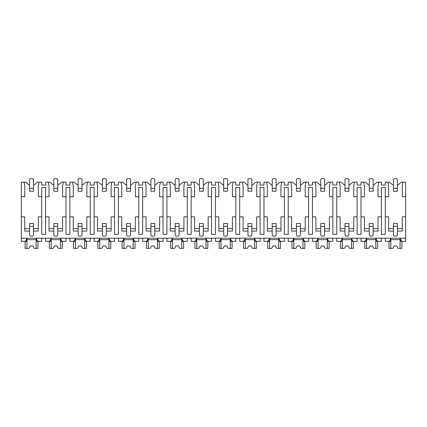 <?xml version="1.0" encoding="UTF-8"?>
<svg xmlns="http://www.w3.org/2000/svg" width="427" height="427" viewBox="0 0 427 427"><rect width="100%" height="100%" fill="white"/><g stroke="black" fill="none" stroke-linecap="round" stroke-linejoin="round"><path stroke-width="0.64" d="M21.35 196.714L24.745 196.714L24.745 186.039L24.019 182.153L21.35 182.153L21.35 241.351L24.665 241.351C25.636 241.223 26.33 240.171 26.752 238.197L26.752 241.351L24.019 241.351M397.404 231.066L402.255 231.066L402.255 216.847L405.65 216.847L405.65 241.351L402.335 241.351C401.364 241.223 400.67 240.171 400.248 238.197L400.248 241.351L402.981 241.351M21.35 216.847L24.745 216.847L24.745 231.066L29.596 231.066M373.139 231.066L377.991 231.066L377.991 216.847L381.391 216.847L381.391 234.316L385.271 234.316L385.271 216.847L388.666 216.847L388.666 231.066L393.518 231.066M348.88 231.066L353.732 231.066L353.732 216.847L357.127 216.847L357.127 234.316L361.007 234.316L361.007 216.847L364.407 216.847L364.407 231.066L369.259 231.066M324.616 231.066L329.468 231.066L329.468 216.847L332.868 216.847L332.868 234.316L336.748 234.316L336.748 216.847L340.143 216.847L340.143 231.066L344.995 231.066M300.357 231.066L305.209 231.066L305.209 216.847L308.604 216.847L308.604 234.316L312.484 234.316L312.484 216.847L315.884 216.847L315.884 231.066L320.736 231.066M276.093 231.066L280.945 231.066L280.945 216.847L284.345 216.847L284.345 234.316L288.225 234.316L288.225 216.847L291.62 216.847L291.62 231.066L296.471 231.066M251.834 231.066L256.686 231.066L256.686 216.847L260.08 216.847L260.08 234.316L263.966 234.316L263.966 216.847L267.361 216.847L267.361 231.066L272.212 231.066M227.57 231.066L232.421 231.066L232.421 216.847L235.821 216.847L235.821 234.316L239.702 234.316L239.702 216.847L243.096 216.847L243.096 231.066L247.954 231.066M203.311 231.066L208.162 231.066L208.162 216.847L211.557 216.847L211.557 234.316L215.443 234.316L215.443 216.847L218.837 216.847L218.837 231.066L223.689 231.066M179.046 231.066L183.904 231.066L183.904 216.847L187.298 216.847L187.298 234.316L191.179 234.316L191.179 216.847L194.579 216.847L194.579 231.066L199.43 231.066M154.787 231.066L159.639 231.066L159.639 216.847L163.034 216.847L163.034 234.316L166.92 234.316L166.92 216.847L170.314 216.847L170.314 231.066L175.166 231.066M130.529 231.066L135.38 231.066L135.38 216.847L138.775 216.847L138.775 234.316L142.655 234.316L142.655 216.847L146.055 216.847L146.055 231.066L150.907 231.066M106.264 231.066L111.116 231.066L111.116 216.847L114.516 216.847L114.516 234.316L118.396 234.316L118.396 216.847L121.791 216.847L121.791 231.066L126.643 231.066M82.005 231.066L86.857 231.066L86.857 216.847L90.252 216.847L90.252 234.316L94.132 234.316L94.132 216.847L97.532 216.847L97.532 231.066L102.384 231.066M57.741 231.066L62.593 231.066L62.593 216.847L65.993 216.847L65.993 234.316L69.873 234.316L69.873 216.847L73.268 216.847L73.268 231.066L78.12 231.066M33.482 231.066L38.334 231.066L38.334 216.847L41.729 216.847L41.729 234.316L45.609 234.316L45.609 216.847L49.009 216.847L49.009 231.066L53.861 231.066M397.404 185.067L397.884 185.067L401.353 182.153L402.981 182.153L402.255 186.039L402.255 196.714L405.65 196.714L405.65 216.847M21.35 238.197L405.65 238.197M45.609 216.847L45.609 187.49L41.729 187.49L41.729 216.847M385.271 216.847L385.271 187.49L381.391 187.49L381.391 216.847M373.139 185.067L373.625 185.067L377.094 182.153L381.391 182.153L381.391 185.067L385.271 185.067L385.271 182.153L389.563 182.153L393.032 185.067L393.518 185.067M402.255 228.637L397.404 228.637M393.518 228.637L388.666 228.637M361.007 216.847L361.007 196.714L364.407 196.714L364.407 186.039L363.676 182.153L365.304 182.153L368.773 185.067L369.259 185.067M377.991 228.637L373.139 228.637M369.259 228.637L364.407 228.637M336.748 216.847L336.748 196.714L340.143 196.714L340.143 186.039L339.417 182.153L341.04 182.153L344.509 185.067L344.995 185.067M348.88 185.067L349.366 185.067L352.835 182.153L354.458 182.153L353.732 186.039L353.732 196.714L357.127 196.714L357.127 187.49L361.007 187.49L361.007 196.714M357.127 216.847L357.127 196.714M353.732 228.637L348.88 228.637M344.995 228.637L340.143 228.637M312.484 216.847L312.484 196.714L315.884 196.714L315.884 186.039L315.153 182.153L316.781 182.153L320.25 185.067L320.736 185.067M324.616 185.067L325.102 185.067L328.571 182.153L330.199 182.153L329.468 186.039L329.468 196.714L332.868 196.714L332.868 187.49L336.748 187.49L336.748 196.714M332.868 216.847L332.868 196.714M329.468 228.637L324.616 228.637M320.736 228.637L315.884 228.637M288.225 216.847L288.225 196.714L291.62 196.714L291.62 186.039L290.894 182.153L292.522 182.153L295.991 185.067L296.471 185.067M300.357 185.067L300.843 185.067L304.312 182.153L305.935 182.153L305.209 186.039L305.209 196.714L308.604 196.714L308.604 187.49L312.484 187.49L312.484 196.714M308.604 216.847L308.604 196.714M305.209 228.637L300.357 228.637M296.471 228.637L291.62 228.637M263.966 216.847L263.966 196.714L267.361 196.714L267.361 186.039L266.635 182.153L268.257 182.153L271.727 185.067L272.212 185.067M276.093 185.067L276.579 185.067L280.048 182.153L281.676 182.153L280.945 186.039L280.945 196.714L284.345 196.714L284.345 187.49L288.225 187.49L288.225 196.714M284.345 216.847L284.345 196.714M280.945 228.637L276.093 228.637M272.212 228.637L267.361 228.637M239.702 216.847L239.702 196.714L243.096 196.714L243.096 186.039L242.371 182.153L243.998 182.153L247.468 185.067L247.954 185.067M251.834 185.067L252.32 185.067L255.789 182.153L257.412 182.153L256.686 186.039L256.686 196.714L260.08 196.714L260.08 187.49L263.966 187.49L263.966 196.714M260.08 216.847L260.08 196.714M256.686 228.637L251.834 228.637M247.954 228.637L243.096 228.637M215.443 216.847L215.443 196.714L218.837 196.714L218.837 186.039L218.112 182.153L219.734 182.153L223.204 185.067L223.689 185.067M227.57 185.067L228.055 185.067L231.525 182.153L233.153 182.153L232.421 186.039L232.421 196.714L235.821 196.714L235.821 187.49L239.702 187.49L239.702 196.714M235.821 216.847L235.821 196.714M232.421 228.637L227.57 228.637M223.689 228.637L218.837 228.637M191.179 216.847L191.179 196.714L194.579 196.714L194.579 186.039L193.847 182.153L195.475 182.153L198.945 185.067L199.43 185.067M203.311 185.067L203.796 185.067L207.266 182.153L208.888 182.153L208.162 186.039L208.162 196.714L211.557 196.714L211.557 187.49L215.443 187.49L215.443 196.714M211.557 216.847L211.557 196.714M208.162 228.637L203.311 228.637M199.43 228.637L194.579 228.637M166.92 216.847L166.92 196.714L170.314 196.714L170.314 186.039L169.588 182.153L171.211 182.153L174.68 185.067L175.166 185.067M179.046 185.067L179.532 185.067L183.002 182.153L184.629 182.153L183.904 186.039L183.904 196.714L187.298 196.714L187.298 187.49L191.179 187.49L191.179 196.714M187.298 216.847L187.298 196.714M183.904 228.637L179.046 228.637M175.166 228.637L170.314 228.637M142.655 216.847L142.655 196.714L146.055 196.714L146.055 186.039L145.324 182.153L146.952 182.153L150.421 185.067L150.907 185.067M154.787 185.067L155.273 185.067L158.743 182.153L160.365 182.153L159.639 186.039L159.639 196.714L163.034 196.714L163.034 187.49L166.92 187.49L166.92 196.714M163.034 216.847L163.034 196.714M159.639 228.637L154.787 228.637M150.907 228.637L146.055 228.637M118.396 216.847L118.396 196.714L121.791 196.714L121.791 186.039L121.065 182.153L122.688 182.153L126.157 185.067L126.643 185.067M130.529 185.067L131.009 185.067L134.478 182.153L136.106 182.153L135.38 186.039L135.38 196.714L138.775 196.714L138.775 187.49L142.655 187.49L142.655 196.714M138.775 216.847L138.775 196.714M135.38 228.637L130.529 228.637M126.643 228.637L121.791 228.637M94.132 216.847L94.132 196.714L97.532 196.714L97.532 186.039L96.801 182.153L98.429 182.153L101.898 185.067L102.384 185.067M106.264 185.067L106.75 185.067L110.219 182.153L111.847 182.153L111.116 186.039L111.116 196.714L114.516 196.714L114.516 187.49L118.396 187.49L118.396 196.714M114.516 216.847L114.516 196.714M111.116 228.637L106.264 228.637M102.384 228.637L97.532 228.637M69.873 216.847L69.873 196.714L73.268 196.714L73.268 186.039L72.542 182.153L74.165 182.153L77.634 185.067L78.12 185.067M82.005 185.067L82.491 185.067L85.96 182.153L87.583 182.153L86.857 186.039L86.857 196.714L90.252 196.714L90.252 187.49L94.132 187.49L94.132 196.714M90.252 216.847L90.252 196.714M86.857 228.637L82.005 228.637M78.12 228.637L73.268 228.637M33.482 185.067L33.968 185.067L37.437 182.153L41.729 182.153L41.729 185.067L45.609 185.067L45.609 182.153L49.906 182.153L53.375 185.067L53.861 185.067M57.741 185.067L58.227 185.067L61.696 182.153L63.324 182.153L62.593 186.039L62.593 196.714L65.993 196.714L65.993 187.49L69.873 187.49L69.873 196.714M65.993 216.847L65.993 196.714M62.593 228.637L57.741 228.637M53.861 228.637L49.009 228.637M38.334 228.637L33.482 228.637M29.596 228.637L24.745 228.637M24.019 182.153L25.647 182.153L29.116 185.067L29.596 185.067M397.404 234.898L397.404 226.406L393.518 226.406L393.518 234.898A1.212 1.212 0 0 0 394.735 236.11L396.187 236.11A1.212 1.212 0 0 0 397.404 234.898M393.518 226.406L393.518 223.497L397.404 223.497L397.404 226.406M397.404 188.318L397.404 179.826A1.212 1.212 0 0 0 396.187 178.614L394.735 178.614A1.212 1.212 0 0 0 393.518 179.826L393.518 188.318L397.404 188.318L397.404 191.227L393.518 191.227L393.518 188.318M373.139 234.898L373.139 226.406L369.259 226.406L369.259 234.898A1.212 1.212 0 0 0 370.471 236.11L371.928 236.11A1.212 1.212 0 0 0 373.139 234.898M369.259 226.406L369.259 223.497L373.139 223.497L373.139 226.406M373.139 188.318L373.139 179.826A1.212 1.212 0 0 0 371.928 178.614L370.471 178.614A1.212 1.212 0 0 0 369.259 179.826L369.259 188.318L373.139 188.318L373.139 191.227L369.259 191.227L369.259 188.318M348.88 234.898L348.88 226.406L344.995 226.406L344.995 234.898A1.212 1.212 0 0 0 346.212 236.11L347.663 236.11A1.212 1.212 0 0 0 348.88 234.898M344.995 226.406L344.995 223.497L348.88 223.497L348.88 226.406M348.88 188.318L348.88 179.826A1.212 1.212 0 0 0 347.663 178.614L346.212 178.614A1.212 1.212 0 0 0 344.995 179.826L344.995 188.318L348.88 188.318L348.88 191.227L344.995 191.227L344.995 188.318M324.616 234.898L324.616 226.406L320.736 226.406L320.736 234.898A1.212 1.212 0 0 0 321.947 236.11L323.404 236.11A1.212 1.212 0 0 0 324.616 234.898M320.736 226.406L320.736 223.497L324.616 223.497L324.616 226.406M324.616 188.318L324.616 179.826A1.212 1.212 0 0 0 323.404 178.614L321.947 178.614A1.212 1.212 0 0 0 320.736 179.826L320.736 188.318L324.616 188.318L324.616 191.227L320.736 191.227L320.736 188.318M300.357 234.898L300.357 226.406L296.471 226.406L296.471 234.898A1.212 1.212 0 0 0 297.688 236.11L299.14 236.11A1.212 1.212 0 0 0 300.357 234.898M296.471 226.406L296.471 223.497L300.357 223.497L300.357 226.406M300.357 188.318L300.357 179.826A1.212 1.212 0 0 0 299.14 178.614L297.688 178.614A1.212 1.212 0 0 0 296.471 179.826L296.471 188.318L300.357 188.318L300.357 191.227L296.471 191.227L296.471 188.318M276.093 234.898L276.093 226.406L272.212 226.406L272.212 234.898A1.212 1.212 0 0 0 273.424 236.11L274.881 236.11A1.212 1.212 0 0 0 276.093 234.898M272.212 226.406L272.212 223.497L276.093 223.497L276.093 226.406M276.093 188.318L276.093 179.826A1.212 1.212 0 0 0 274.881 178.614L273.424 178.614A1.212 1.212 0 0 0 272.212 179.826L272.212 188.318L276.093 188.318L276.093 191.227L272.212 191.227L272.212 188.318M251.834 234.898L251.834 226.406L247.954 226.406L247.954 234.898A1.212 1.212 0 0 0 249.165 236.11L250.622 236.11A1.212 1.212 0 0 0 251.834 234.898M247.954 226.406L247.954 223.497L251.834 223.497L251.834 226.406M251.834 188.318L251.834 179.826A1.212 1.212 0 0 0 250.622 178.614L249.165 178.614A1.212 1.212 0 0 0 247.954 179.826L247.954 188.318L251.834 188.318L251.834 191.227L247.954 191.227L247.954 188.318M227.57 234.898L227.57 226.406L223.689 226.406L223.689 234.898A1.212 1.212 0 0 0 224.901 236.11L226.358 236.11A1.212 1.212 0 0 0 227.57 234.898M223.689 226.406L223.689 223.497L227.57 223.497L227.57 226.406M227.57 188.318L227.57 179.826A1.212 1.212 0 0 0 226.358 178.614L224.901 178.614A1.212 1.212 0 0 0 223.689 179.826L223.689 188.318L227.57 188.318L227.57 191.227L223.689 191.227L223.689 188.318M203.311 234.898L203.311 226.406L199.43 226.406L199.43 234.898A1.212 1.212 0 0 0 200.642 236.11L202.099 236.11A1.212 1.212 0 0 0 203.311 234.898M199.43 226.406L199.43 223.497L203.311 223.497L203.311 226.406M203.311 188.318L203.311 179.826A1.212 1.212 0 0 0 202.099 178.614L200.642 178.614A1.212 1.212 0 0 0 199.43 179.826L199.43 188.318L203.311 188.318L203.311 191.227L199.43 191.227L199.43 188.318M179.046 234.898L179.046 226.406L175.166 226.406L175.166 234.898A1.212 1.212 0 0 0 176.378 236.11L177.835 236.11A1.212 1.212 0 0 0 179.046 234.898M175.166 226.406L175.166 223.497L179.046 223.497L179.046 226.406M179.046 188.318L179.046 179.826A1.212 1.212 0 0 0 177.835 178.614L176.378 178.614A1.212 1.212 0 0 0 175.166 179.826L175.166 188.318L179.046 188.318L179.046 191.227L175.166 191.227L175.166 188.318M154.787 234.898L154.787 226.406L150.907 226.406L150.907 234.898A1.212 1.212 0 0 0 152.119 236.11L153.576 236.11A1.212 1.212 0 0 0 154.787 234.898M150.907 226.406L150.907 223.497L154.787 223.497L154.787 226.406M154.787 188.318L154.787 179.826A1.212 1.212 0 0 0 153.576 178.614L152.119 178.614A1.212 1.212 0 0 0 150.907 179.826L150.907 188.318L154.787 188.318L154.787 191.227L150.907 191.227L150.907 188.318M130.529 234.898L130.529 226.406L126.643 226.406L126.643 234.898A1.212 1.212 0 0 0 127.86 236.11L129.312 236.11A1.212 1.212 0 0 0 130.529 234.898M126.643 226.406L126.643 223.497L130.529 223.497L130.529 226.406M130.529 188.318L130.529 179.826A1.212 1.212 0 0 0 129.312 178.614L127.86 178.614A1.212 1.212 0 0 0 126.643 179.826L126.643 188.318L130.529 188.318L130.529 191.227L126.643 191.227L126.643 188.318M106.264 234.898L106.264 226.406L102.384 226.406L102.384 234.898A1.212 1.212 0 0 0 103.596 236.11L105.053 236.11A1.212 1.212 0 0 0 106.264 234.898M102.384 226.406L102.384 223.497L106.264 223.497L106.264 226.406M106.264 188.318L106.264 179.826A1.212 1.212 0 0 0 105.053 178.614L103.596 178.614A1.212 1.212 0 0 0 102.384 179.826L102.384 188.318L106.264 188.318L106.264 191.227L102.384 191.227L102.384 188.318M82.005 234.898L82.005 226.406L78.12 226.406L78.12 234.898A1.212 1.212 0 0 0 79.337 236.11L80.788 236.11A1.212 1.212 0 0 0 82.005 234.898M78.12 226.406L78.12 223.497L82.005 223.497L82.005 226.406M82.005 188.318L82.005 179.826A1.212 1.212 0 0 0 80.788 178.614L79.337 178.614A1.212 1.212 0 0 0 78.12 179.826L78.12 188.318L82.005 188.318L82.005 191.227L78.12 191.227L78.12 188.318M57.741 234.898L57.741 226.406L53.861 226.406L53.861 234.898A1.212 1.212 0 0 0 55.072 236.11L56.529 236.11A1.212 1.212 0 0 0 57.741 234.898M53.861 226.406L53.861 223.497L57.741 223.497L57.741 226.406M57.741 188.318L57.741 179.826A1.212 1.212 0 0 0 56.529 178.614L55.072 178.614A1.212 1.212 0 0 0 53.861 179.826L53.861 188.318L57.741 188.318L57.741 191.227L53.861 191.227L53.861 188.318M33.482 234.898L33.482 226.406L29.596 226.406L29.596 234.898A1.212 1.212 0 0 0 30.813 236.11L32.265 236.11A1.212 1.212 0 0 0 33.482 234.898M29.596 226.406L29.596 223.497L33.482 223.497L33.482 226.406M33.482 188.318L33.482 179.826A1.212 1.212 0 0 0 32.265 178.614L30.813 178.614A1.212 1.212 0 0 0 29.596 179.826L29.596 188.318L33.482 188.318L33.482 191.227L29.596 191.227L29.596 188.318M385.271 196.714L388.666 196.714L388.666 186.039L387.94 182.153M378.722 182.153L377.991 186.039L377.991 196.714L381.391 196.714M45.609 196.714L49.009 196.714L49.009 186.039L48.278 182.153M39.06 182.153L38.334 186.039L38.334 196.714L41.729 196.714M402.981 182.153L405.65 182.153L405.65 196.714M354.458 182.153L357.127 182.153L357.127 185.067L361.007 185.067L361.007 182.153L363.676 182.153M330.199 182.153L332.868 182.153L332.868 185.067L336.748 185.067L336.748 182.153L339.417 182.153M305.935 182.153L308.604 182.153L308.604 185.067L312.484 185.067L312.484 182.153L315.153 182.153M281.676 182.153L284.345 182.153L284.345 185.067L288.225 185.067L288.225 182.153L290.894 182.153M257.412 182.153L260.08 182.153L260.08 185.067L263.966 185.067L263.966 182.153L266.635 182.153M233.153 182.153L235.821 182.153L235.821 185.067L239.702 185.067L239.702 182.153L242.371 182.153M208.888 182.153L211.557 182.153L211.557 185.067L215.443 185.067L215.443 182.153L218.112 182.153M184.629 182.153L187.298 182.153L187.298 185.067L191.179 185.067L191.179 182.153L193.847 182.153M160.365 182.153L163.034 182.153L163.034 185.067L166.92 185.067L166.92 182.153L169.588 182.153M136.106 182.153L138.775 182.153L138.775 185.067L142.655 185.067L142.655 182.153L145.324 182.153M111.847 182.153L114.516 182.153L114.516 185.067L118.396 185.067L118.396 182.153L121.065 182.153M87.583 182.153L90.252 182.153L90.252 185.067L94.132 185.067L94.132 182.153L96.801 182.153M63.324 182.153L65.993 182.153L65.993 185.067L69.873 185.067L69.873 182.153L72.542 182.153M45.609 238.197L45.609 241.351L48.929 241.351C49.9 241.223 50.594 240.171 51.01 238.197L51.01 241.351L48.278 241.351M385.271 238.197L385.271 241.351L388.586 241.351C389.557 241.223 390.251 240.171 390.673 238.197L390.673 241.351L387.94 241.351M378.722 241.351L375.99 241.351L375.99 238.197C376.406 240.171 377.1 241.223 378.071 241.351L381.391 241.351L381.391 238.197M361.007 238.197L361.007 241.351L364.327 241.351C365.298 241.223 365.992 240.171 366.409 238.197L366.409 241.351L363.676 241.351M354.458 241.351L351.725 241.351L351.725 238.197C352.147 240.171 352.841 241.223 353.812 241.351L357.127 241.351L357.127 238.197M336.748 238.197L336.748 241.351L340.063 241.351C341.034 241.223 341.728 240.171 342.15 238.197L342.15 241.351L339.417 241.351M330.199 241.351L327.466 241.351L327.466 238.197C327.883 240.171 328.576 241.223 329.548 241.351L332.868 241.351L332.868 238.197M312.484 238.197L312.484 241.351L315.804 241.351C316.775 241.223 317.469 240.171 317.885 238.197L317.885 241.351L315.153 241.351M305.935 241.351L303.202 241.351L303.202 238.197C303.624 240.171 304.318 241.223 305.289 241.351L308.604 241.351L308.604 238.197M288.225 238.197L288.225 241.351L291.54 241.351C292.511 241.223 293.205 240.171 293.627 238.197L293.627 241.351L290.894 241.351M281.676 241.351L278.943 241.351L278.943 238.197C279.359 240.171 280.053 241.223 281.025 241.351L284.345 241.351L284.345 238.197M263.966 238.197L263.966 241.351L267.281 241.351C268.252 241.223 268.946 240.171 269.362 238.197L269.362 241.351L266.635 241.351M257.412 241.351L254.679 241.351L254.679 238.197C255.1 240.171 255.794 241.223 256.766 241.351L260.08 241.351L260.08 238.197M239.702 238.197L239.702 241.351L243.022 241.351C243.988 241.223 244.682 240.171 245.103 238.197L245.103 241.351L242.371 241.351M233.153 241.351L230.42 241.351L230.42 238.197C230.836 240.171 231.535 241.223 232.501 241.351L235.821 241.351L235.821 238.197M215.443 238.197L215.443 241.351L218.757 241.351C219.729 241.223 220.423 240.171 220.839 238.197L220.839 241.351L218.112 241.351M208.888 241.351L206.161 241.351L206.161 238.197C206.577 240.171 207.271 241.223 208.243 241.351L211.557 241.351L211.557 238.197M191.179 238.197L191.179 241.351L194.498 241.351C195.465 241.223 196.164 240.171 196.58 238.197L196.58 241.351L193.847 241.351M184.629 241.351L181.897 241.351L181.897 238.197C182.313 240.171 183.012 241.223 183.978 241.351L187.298 241.351L187.298 238.197M166.92 238.197L166.92 241.351L170.234 241.351C171.206 241.223 171.9 240.171 172.321 238.197L172.321 241.351L169.588 241.351M160.365 241.351L157.638 241.351L157.638 238.197C158.054 240.171 158.748 241.223 159.719 241.351L163.034 241.351L163.034 238.197M142.655 238.197L142.655 241.351L145.975 241.351C146.941 241.223 147.641 240.171 148.057 238.197L148.057 241.351L145.324 241.351M136.106 241.351L133.373 241.351L133.373 238.197C133.795 240.171 134.489 241.223 135.46 241.351L138.775 241.351L138.775 238.197M118.396 238.197L118.396 241.351L121.711 241.351C122.682 241.223 123.376 240.171 123.798 238.197L123.798 241.351L121.065 241.351M111.847 241.351L109.115 241.351L109.115 238.197C109.531 240.171 110.225 241.223 111.196 241.351L114.516 241.351L114.516 238.197M94.132 238.197L94.132 241.351L97.452 241.351C98.423 241.223 99.117 240.171 99.534 238.197L99.534 241.351L96.801 241.351M87.583 241.351L84.85 241.351L84.85 238.197C85.272 240.171 85.966 241.223 86.937 241.351L90.252 241.351L90.252 238.197M69.873 238.197L69.873 241.351L73.188 241.351C74.159 241.223 74.853 240.171 75.275 238.197L75.275 241.351L72.542 241.351M63.324 241.351L60.591 241.351L60.591 238.197C61.008 240.171 61.701 241.223 62.673 241.351L65.993 241.351L65.993 238.197M39.06 241.351L36.327 241.351L36.327 238.197C36.749 240.171 37.443 241.223 38.414 241.351L41.729 241.351L41.729 238.197M400.072 238.197L400.072 248.386L401.887 248.386L401.887 241.351M390.849 238.197L390.849 248.386L389.029 248.386L389.029 241.351M390.849 248.386L392.872 248.386L394.249 245.963L396.672 245.963L398.044 248.386L400.072 248.386M400.072 239.654L390.849 239.654M394.249 245.963L396.672 245.963M36.151 238.197L36.151 248.386L37.971 248.386L37.971 241.351M26.928 238.197L26.928 248.386L25.113 248.386L25.113 241.351M26.928 248.386L28.956 248.386L30.328 245.963L32.751 245.963L34.128 248.386L36.151 248.386M36.151 239.654L26.928 239.654M30.328 245.963L32.751 245.963M375.808 238.197L375.808 248.386L377.628 248.386L377.628 241.351M366.59 238.197L366.59 248.386L364.77 248.386L364.77 241.351M366.59 248.386L368.613 248.386L369.985 245.963L372.413 245.963L373.785 248.386L375.808 248.386M375.808 239.654L366.59 239.654M369.985 245.963L372.413 245.963M351.549 238.197L351.549 248.386L353.369 248.386L353.369 241.351M342.326 238.197L342.326 248.386L340.506 248.386L340.506 241.351M342.326 248.386L344.354 248.386L345.726 245.963L348.149 245.963L349.521 248.386L351.549 248.386M351.549 239.654L342.326 239.654M345.726 245.963L348.149 245.963M327.285 238.197L327.285 248.386L329.105 248.386L329.105 241.351M318.067 238.197L318.067 248.386L316.247 248.386L316.247 241.351M318.067 248.386L320.09 248.386L321.462 245.963L323.89 245.963L325.262 248.386L327.285 248.386M327.285 239.654L318.067 239.654M321.462 245.963L323.89 245.963M303.026 238.197L303.026 248.386L304.846 248.386L304.846 241.351M293.803 238.197L293.803 248.386L291.988 248.386L291.988 241.351M293.803 248.386L295.831 248.386L297.203 245.963L299.626 245.963L301.003 248.386L303.026 248.386M303.026 239.654L293.803 239.654M297.203 245.963L299.626 245.963M278.762 238.197L278.762 248.386L280.582 248.386L280.582 241.351M269.544 238.197L269.544 248.386L267.724 248.386L267.724 241.351M269.544 248.386L271.567 248.386L272.938 245.963L275.367 245.963L276.739 248.386L278.762 248.386M278.762 239.654L269.544 239.654M272.938 245.963L275.367 245.963M254.503 238.197L254.503 248.386L256.323 248.386L256.323 241.351M245.285 238.197L245.285 248.386L243.465 248.386L243.465 241.351M245.285 248.386L247.308 248.386L248.679 245.963L251.103 245.963L252.48 248.386L254.503 248.386M254.503 239.654L245.285 239.654M248.679 245.963L251.103 245.963M230.238 238.197L230.238 248.386L232.058 248.386L232.058 241.351M221.021 238.197L221.021 248.386L219.2 248.386L219.2 241.351M221.021 248.386L223.043 248.386L224.415 245.963L226.844 245.963L228.215 248.386L230.238 248.386M230.238 239.654L221.021 239.654M224.415 245.963L226.844 245.963M205.979 238.197L205.979 248.386L207.8 248.386L207.8 241.351M196.762 238.197L196.762 248.386L194.942 248.386L194.942 241.351M196.762 248.386L198.785 248.386L200.156 245.963L202.585 245.963L203.957 248.386L205.979 248.386M205.979 239.654L196.762 239.654M200.156 245.963L202.585 245.963M181.715 238.197L181.715 248.386L183.535 248.386L183.535 241.351M172.497 238.197L172.497 248.386L170.677 248.386L170.677 241.351M172.497 248.386L174.52 248.386L175.897 245.963L178.321 245.963L179.692 248.386L181.715 248.386M181.715 239.654L172.497 239.654M175.897 245.963L178.321 245.963M157.456 238.197L157.456 248.386L159.276 248.386L159.276 241.351M148.238 238.197L148.238 248.386L146.418 248.386L146.418 241.351M148.238 248.386L150.261 248.386L151.633 245.963L154.062 245.963L155.433 248.386L157.456 248.386M157.456 239.654L148.238 239.654M151.633 245.963L154.062 245.963M133.197 238.197L133.197 248.386L135.012 248.386L135.012 241.351M123.974 238.197L123.974 248.386L122.154 248.386L122.154 241.351M123.974 248.386L125.997 248.386L127.374 245.963L129.797 245.963L131.169 248.386L133.197 248.386M133.197 239.654L123.974 239.654M127.374 245.963L129.797 245.963M108.933 238.197L108.933 248.386L110.753 248.386L110.753 241.351M99.715 238.197L99.715 248.386L97.895 248.386L97.895 241.351M99.715 248.386L101.738 248.386L103.11 245.963L105.538 245.963L106.91 248.386L108.933 248.386M108.933 239.654L99.715 239.654M103.11 245.963L105.538 245.963M84.674 238.197L84.674 248.386L86.494 248.386L86.494 241.351M75.451 238.197L75.451 248.386L73.631 248.386L73.631 241.351M75.451 248.386L77.479 248.386L78.851 245.963L81.274 245.963L82.646 248.386L84.674 248.386M84.674 239.654L75.451 239.654M78.851 245.963L81.274 245.963M60.41 238.197L60.41 248.386L62.23 248.386L62.23 241.351M51.192 238.197L51.192 248.386L49.372 248.386L49.372 241.351M51.192 248.386L53.215 248.386L54.587 245.963L57.015 245.963L58.387 248.386L60.41 248.386M60.41 239.654L51.192 239.654M54.587 245.963L57.015 245.963"/></g></svg>
